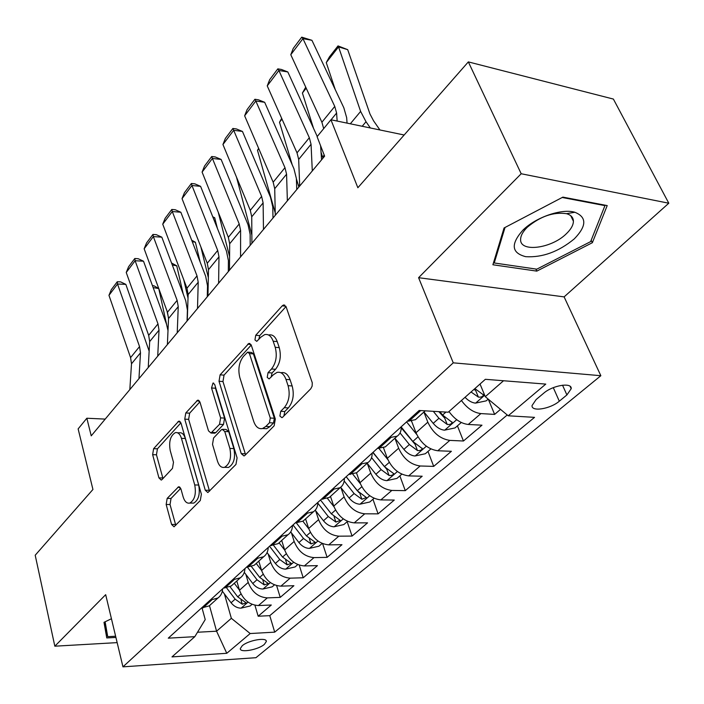 <?xml version="1.0" encoding="UTF-8"?>
<svg xmlns="http://www.w3.org/2000/svg" width="704" height="704" viewBox="0 0 704 704"><rect width="100%" height="100%" fill="white"/><g stroke="black" fill="none" stroke-linecap="round" stroke-linejoin="round"><path stroke-width="1.06" d="M279.893 416.064L281.926 417.666L282.665 417.199L310.772 388.775L312.136 386.126L312.268 382.765L286.176 307.014L283.501 304.999L282.234 305.835L255.737 335.262L254.945 339.926L256.758 341.361L260.938 337.102L264.695 334.611C268.409 333.846 271.242 336.046 273.17 341.22L275.211 347.292C277.358 355.74 276.118 362.982 271.48 369.002L268.03 372.68L267.221 377.397L269.139 378.91L273.381 374.748L276.989 372.416C280.914 371.598 283.914 373.93 285.974 379.412L288.077 385.686C290.303 394.381 289.027 401.711 284.266 407.678L280.72 411.286L279.893 416.064M264.343 644.389L266.323 641.511C267.071 636.979 248.283 640.262 242.202 645.77L240.31 648.586C239.677 653.11 258.21 649.836 264.343 644.389M167.165 498.406L166.162 504.486L171.591 524.462L174.029 526.794L200.306 500.5L201.37 494.19L181.042 423.262L178.737 421.177L153.613 448.686L152.636 454.67L158.937 477.893L161.234 480.084L162.026 479.556L172.471 468.38L173.483 462.255L170.227 450.595C168.705 441.672 170.386 435.697 175.27 432.67C177.998 432.124 180.057 434.016 181.447 438.346L194.735 484.959C196.346 493.997 194.7 500.034 189.798 503.07C186.842 503.65 184.633 501.6 183.154 496.91L180.963 489.078L178.552 486.816L167.165 498.406L171.037 498.45L170.034 504.522L175.78 525.307M521.189 173.747L418.59 277.693L564.115 296.886L668.8 203.218L521.189 173.747L468.336 61.899L357.861 187.73L330.933 119.768L317.09 136.69L324.623 156.165L91.23 435.846L86.847 418.238L78.135 428.894L92.937 489.474L35.2 555.227L54.833 646.193L117.154 642.62M418.59 277.693L453.253 362.842L122.954 666.846L105.679 594.678L54.833 646.193M241.252 453.649L243.998 455.954L244.939 455.365L274.146 425.814L275.326 419.021L251.39 345.479L248.829 343.438L220.097 374.845L219.014 381.269L241.252 453.649L245.274 453.781L245.626 454.661M235.972 464.429L207.856 492.554L205.269 490.23L184.756 419.153L185.786 412.958L197.639 400.206L200.015 402.283L208.49 430.848L210.989 433.03L219.525 424.318L220.607 417.886L211.543 387.983L212.995 383.046L214.694 384.49L237.081 457.89L235.972 464.429M468.336 61.899L613.386 99.07L668.8 203.218M254.927 605.246L258.166 616.22L271.295 605.009L258.421 605.554L267.309 597.89C258.333 597.238 251.97 592.082 248.222 582.419L245.863 574.402M276.637 585.622L280.227 597.379L293.902 585.71L280.914 586.15L290.162 578.16C281.098 577.421 274.613 572.15 270.714 562.355L268.18 554.066M299.191 565.101L303.204 577.782L317.434 565.629L304.339 565.937L313.984 557.612C304.823 556.767 298.214 551.382 294.149 541.446L291.43 532.858M322.617 543.62L327.122 557.357L341.968 544.694L328.759 544.861L338.818 536.175C329.569 535.225 322.828 529.716 318.586 519.64L315.656 510.734M347.169 521.673L352.07 536.07L367.558 522.852L354.235 522.87L364.742 513.806C355.406 512.732 348.524 507.091 344.098 496.874L340.93 487.626M372.944 499.268L378.101 513.85L394.266 500.051L380.846 499.902L391.829 490.433C382.395 489.236 375.373 483.454 370.762 473.097L367.321 463.461M399.863 475.878L405.284 490.644L422.189 476.221L408.672 475.895L420.156 465.986C410.634 464.649 403.462 458.726 398.64 448.219L394.918 438.205M427.988 451.431L433.708 466.382L451.396 451.29L437.782 450.771L449.812 440.396C440.202 438.909 432.872 432.837 427.821 422.18L423.896 412.042M457.424 425.858L463.452 441.003L481.976 425.19L468.274 424.459C461.058 423.623 454.626 419.311 448.967 411.532M258.421 605.554C249.48 604.947 243.17 599.834 239.483 590.216L236.799 580.985M280.914 586.15C271.885 585.446 265.443 580.219 261.606 570.478L258.79 561.123M304.339 565.937C295.214 565.136 288.658 559.794 284.662 549.912L281.697 540.434M328.759 544.861C319.546 543.954 312.858 538.49 308.686 528.475L305.571 518.874M354.235 522.87C344.934 521.849 338.105 516.261 333.766 506.097L330.484 496.382M380.846 499.902C371.457 498.758 364.487 493.038 359.955 482.733L356.488 472.859M408.672 475.895C399.186 474.619 392.075 468.758 387.332 458.304L383.504 447.814M437.782 450.771C428.208 449.354 420.948 443.344 415.985 432.74L411.576 421.15M543.682 393.219L536.105 399.573L532.057 405.548C531.194 412.095 550.361 408.989 559.31 401.201L566.905 394.944L571.19 388.731C572.202 382.096 552.666 385.238 543.682 393.219M453.253 362.842L600.846 375.716L255.93 657.703L122.954 666.846M258.166 616.22L269.773 615.657L274.71 632.148L534.538 417.358L508.218 415.791L485.276 396.686L480.031 384.023M274.71 632.148L250.193 633.538L226.776 653.294L171.987 656.894L194.814 636.671L168.274 638.167L419.162 410.476L448.21 412.21L485.355 379.306L545.767 384.102L508.218 415.791M417.208 418.088L415.422 419.698L407.343 421.194M201.529 607.992L209.238 605.862L211.086 604.199M222.631 588.834C222.376 592.83 220.81 595.892 217.932 598.013L210.197 600.116M223.476 588.069L231.246 585.992L233.094 584.329M244.948 568.577C244.737 572.616 243.188 575.696 240.31 577.808L232.514 579.867M246.365 567.292L254.188 565.277L256.036 563.614M268.215 547.466C268.057 551.54 266.534 554.629 263.648 556.741L255.798 558.73M270.257 545.609L278.133 543.655L279.972 541.992M292.503 525.422C292.389 529.54 290.893 532.638 288.006 534.741L280.113 536.668M295.222 522.958L303.142 521.074L304.982 519.411M317.865 502.401C317.821 506.554 316.351 509.67 313.465 511.755L305.527 513.603M321.332 499.259L329.296 497.464L331.126 495.81M344.388 478.333C344.406 482.513 342.971 485.646 340.094 487.714L332.112 489.482M348.656 474.461L356.664 472.745L358.486 471.108M372.152 453.138C372.231 457.354 370.841 460.486 367.972 462.537L359.946 464.209M377.3 448.466L385.343 446.855L387.147 445.227M401.236 426.738C401.394 430.989 400.048 434.13 397.197 436.154L389.145 437.721M488.303 399.203L494.622 414.401L480.885 413.582C473.642 412.694 467.157 408.329 461.428 400.497M463.452 441.003L449.812 440.396M433.708 466.382L420.156 465.986M405.284 490.644L391.829 490.433M378.101 513.85L364.742 513.806M352.07 536.07L338.818 536.175M327.122 557.357L313.984 557.612M303.204 577.782L290.162 578.16M280.227 597.379L267.309 597.89M269.773 615.657L507.241 414.973M494.622 414.401L500.509 409.367M209.484 605.642L216.577 631.206L231.352 618.314L224.418 593.93M485.276 396.686L503.536 380.75M564.115 296.886L600.846 375.716M105.204 419.1L86.847 418.238M404.158 135.001L330.933 119.768M197.507 632.245L216.577 631.206L226.776 653.294M202.039 607.966L205.225 619.582L194.814 636.671M231.352 618.314L250.193 633.538M504.055 227.973L492.897 264.766L536.809 271.119L592.372 242.704L607.209 205.577L562.892 197.12L504.055 227.973M111.434 618.746L103.998 622.327L106.762 637.938L115.914 637.437M591.175 240.258L592.372 242.704M535.858 269.042L536.809 271.119M283.879 415.976L284.803 411.506L288.35 407.906C293.119 401.958 294.395 394.645 292.16 385.968L288.077 385.686M280.817 372.698L281.054 372.715C284.988 371.906 287.989 374.238 290.057 379.702L292.16 385.968M268.479 334.963L268.717 334.981C272.439 334.224 275.273 336.424 277.218 341.581L279.259 347.644C281.415 356.083 280.174 363.299 275.528 369.31L272.07 372.979L271.119 377.133M286.009 306.574L259.741 335.632L258.764 339.495M251.231 345.048L224.039 375.126L222.966 381.542L245.274 453.781M269.456 422.752L270.274 418.018L249.427 353.566L247.632 352.132L243.382 356.47C239.026 362.305 237.838 369.318 239.818 377.502L253.669 421.282C255.658 426.897 258.623 429.317 262.574 428.516L265.822 426.457L269.456 422.752L273.522 422.954L274.34 418.229L270.274 418.018M248.398 352.194L251.627 352.466L253.422 353.901L274.34 418.229M263.155 428.542L266.622 428.701L269.878 426.65L265.822 426.457M273.522 422.954L269.878 426.65M199.866 401.87L189.666 413.16L188.637 419.346L209.554 491.154M214.016 433.162L215.864 432.59L223.494 424.503L224.576 418.088L215.468 388.238L211.543 387.983M215.274 386.408L215.468 388.238M217.501 461.208C219.076 465.907 221.417 467.949 224.532 467.324C229.856 464.086 231.634 457.794 229.874 448.439L224.743 431.508L222.174 429.299L221.223 429.915L213.585 438.002L212.511 444.382L217.501 461.208M226.046 467.359L228.518 467.43C233.851 464.2 235.638 457.917 233.869 448.58L229.874 448.439M223.124 429.343L226.142 429.475L228.721 431.675L233.869 448.58M180.717 488.356L171.037 498.45M191.594 503.087L193.723 503.105C198.634 500.078 200.279 494.05 198.669 485.03L194.735 484.959M177.443 432.766L179.133 432.837C181.87 432.291 183.938 434.183 185.328 438.504L198.669 485.03M180.902 422.849L157.432 448.818L156.455 454.793L162.976 478.544M379.94 129.958L373.586 120.859L369.978 114.013L347.706 49.667L338.562 46.878L360.624 111.417L366.018 121.739L370.357 127.97M488.198 399.115L486.182 400.866L475.429 403.128C471.865 402.706 468.398 400.77 465.027 397.311M326.26 62.586L329.428 56.883L338.017 45.901L338.562 46.878L326.26 62.586L335.254 89.628M471.038 391.987L478.386 397.1C481.14 397.39 482.838 396.669 483.49 394.918L474.866 388.59M478.386 397.1L475.772 390.738L474.065 389.303M338.017 45.901L347.706 49.667M323.682 128.638L321.904 122.241L290.787 54.718L302.949 38.632L301.743 37.154L311.934 40.313L343.842 107.8L346.667 117.665L347.054 123.121M311.934 40.313L302.949 38.632L334.761 106.427L336.609 113.018L337.137 121.062M290.787 54.718L293.251 48.4L301.743 37.154M574.288 238.876C586.74 226.028 586.934 217.158 574.869 212.265C561.871 208.27 535.814 217.246 522.905 230.164L522.799 230.27C510.523 244.209 511.5 253.009 525.712 256.678C542.423 257.69 558.615 251.759 574.288 238.876M566.262 233.834C570.935 229.381 573.32 225.174 573.417 221.232C573.32 217.501 571.023 214.984 566.518 213.682C553.432 211.807 540.39 216.304 527.393 227.154L527.314 227.234C522.896 231.598 520.67 235.664 520.617 239.413C519.807 252.648 551.399 248.618 566.262 233.834M493.768 261.906L494.234 262.97L505.032 227.462M562.197 197.481L604.938 205.621L590.638 241.613L536.782 269.174L494.234 262.97M604.674 205.093L604.938 205.621M115.623 636.231L107.721 636.662L105.116 621.782M104.298 622.178L107.721 636.662M461.287 422.497L455.048 427.918L444.497 430.179C440.449 429.722 436.691 427.451 433.215 423.359L423.984 411.963M321.182 152.627L322.951 158.171M306.205 88.176L302.403 93.034L313.526 128.322M433.303 411.321L438.944 418.282L447.207 424.45C449.874 424.723 451.519 424.037 452.135 422.391L442.587 415.043L439.877 411.708M447.207 424.45L444.726 418.167L438.838 411.646M302.403 93.034L305.738 87.155M411.822 421.81L411.321 421.186M416.698 434.438L406.595 421.881M430.866 448.932L425.339 453.737L414.973 455.99C410.969 455.594 407.273 453.394 403.894 449.39L394.926 438.196M296.375 178.737L298.874 187.026M281.996 119.082L279.506 122.258L292.213 164.815M400.048 432.934L409.358 444.532L417.454 450.542C420.05 450.798 421.643 450.146 422.233 448.598L412.834 441.452L401.254 427.038M417.454 450.542L415.114 444.338L401.254 427.838M279.506 122.258L281.679 118.378M387.842 459.598L379.025 448.536M401.826 474.17L396.959 478.394L386.778 480.647C382.8 480.313 379.174 478.174 375.883 474.25L367.171 463.267M258.782 148.711L257.506 150.348L275.238 212.951M371.571 457.618L381.11 469.612L389.048 475.455C391.574 475.693 393.114 475.086 393.677 473.616L384.428 466.664L373.032 452.338M389.048 475.455L386.822 469.33L372.838 452.514M257.506 150.348L258.632 148.35M360.316 483.692L352.88 474.285M374.088 498.282L369.82 501.987L359.814 504.222C355.872 503.941 352.299 501.873 349.105 498.01L340.666 487.282M236.509 177.153L251.856 235.004M344.194 480.999L354.103 493.574L361.891 499.277L366.379 497.526L357.28 490.758L346.192 476.696M358.952 492.615L346.157 476.722M299.693 186.041L298.681 159.394L297.018 152.856L267.238 85.888L278.89 70.47L277.825 68.86L281.389 69.458L287.813 71.949L317.249 136.497M320.602 145.763L321.561 159.834M287.813 71.949L278.89 70.47L309.329 137.711L311.054 144.276L312.294 170.931M267.238 85.888L269.694 79.649L277.825 68.86M275.29 215.283L274.718 188.698L273.17 182.195L244.64 115.799L255.825 100.998L254.892 99.273L258.421 99.801L264.669 102.3L293.92 168.687L296.366 178.446L296.762 189.552M264.669 102.3L255.825 100.998L284.97 167.675L286.572 174.205L287.364 200.816M244.64 115.799L247.078 109.63L254.892 99.273M251.909 243.302L251.742 216.788L250.298 210.329L222.939 144.514L233.684 130.302L232.874 128.471L236.377 128.929L242.458 131.437L270.503 197.252L272.774 206.958L272.994 218.029M242.458 131.437L233.684 130.302L261.615 196.407L263.111 202.893L263.472 229.442M222.939 144.514L225.368 138.415L232.874 128.471M229.478 270.178L229.68 243.76L228.351 237.336L202.092 172.102L212.414 158.444L211.719 156.526L215.195 156.922L221.118 159.43L248.019 224.673L250.14 234.309L250.193 245.353M221.118 159.43L212.414 158.444L239.21 223.969L240.601 230.41L240.574 256.881M202.092 172.102L204.512 166.082L211.719 156.526M334.004 506.774L327.483 498.441M347.556 521.338L343.842 524.559L334.004 526.794C330.106 526.557 326.594 524.55 323.47 520.758L315.225 510.18M218.266 212.291L229.583 256.555M317.847 503.184L328.258 516.516L335.896 522.069L340.261 520.406L331.294 513.814L320.505 500.007M207.953 295.979L208.498 269.658L207.258 263.278L182.037 198.634L191.963 185.495L191.374 183.498L194.823 183.832L200.596 186.349L226.433 251.002L228.404 260.577L228.307 271.454M200.596 186.349L191.963 185.495L217.694 250.439L218.988 256.837L218.61 283.21M182.037 198.634L184.439 192.694L191.374 183.498M217.413 228.43L214.72 217.809L213.022 217.448M308.836 528.898L302.887 521.242M322.15 543.418L318.956 546.198L309.285 548.407C305.413 548.222 301.954 546.269 298.918 542.555L290.699 531.925M200.886 246.946L208.331 277.587M293.022 524.946L303.503 538.481L311.001 543.902L315.242 542.318L306.416 535.894L296.393 522.958M212.74 216.744L214.72 217.809M187.264 320.76L188.135 294.562L186.974 288.226L162.738 224.18L172.295 211.526L171.802 209.449L175.226 209.739L180.849 212.247L205.682 276.311L207.513 285.824L207.275 296.78M180.849 212.247L172.295 211.526L197.014 275.871L198.211 282.234L197.507 308.493M162.738 224.18L165.132 218.302L171.802 209.449M207.979 294.501L207.381 292.002M200.174 262.117L195.386 242.255L192.236 241.63M284.724 550.123L279.083 542.793M297.801 564.573L295.082 566.94L285.569 569.14C281.741 568.999 278.344 567.098 275.37 563.446L267.071 552.614M183.779 279.77L188.012 298.091M269.562 546.242L279.77 559.539L287.135 564.837L291.262 563.323L282.568 557.058L273.627 545.433M191.69 240.214L195.386 242.255M167.385 344.59L168.538 318.516L167.464 312.233L144.153 248.776L153.358 236.588L152.962 234.432L156.35 234.678L161.832 237.178L185.715 300.661L187.414 310.112L187.053 321.015M161.832 237.178L153.358 236.588L177.126 300.344L178.244 306.654L177.232 332.79M144.153 248.776L146.529 242.968L152.962 234.432M187.528 312.814L187.352 312.039M183.225 294.043L176.748 265.822L172.295 264.994M261.615 570.504L256.221 563.438M274.454 584.866L272.175 586.854L262.821 589.046C259.019 588.931 255.675 587.083 252.78 583.502L244.288 572.334M166.989 310.922L168.546 318.032M247.491 567.266L257.004 579.753L264.238 584.918L268.25 583.484L259.688 577.368L251.495 566.632M171.556 263.023L176.748 265.822M148.245 367.523L149.67 341.581L148.676 335.342L126.236 272.474L135.115 260.735L134.798 258.518L138.151 258.711L143.51 261.21L166.496 324.104L168.001 330.616M143.51 261.21L135.115 260.735L157.986 323.893L159.016 330.158L157.722 356.162M126.236 272.474L128.594 266.737L134.798 258.518M166.593 324.386L158.761 288.561L153.146 287.584M239.439 590.084L234.274 583.264M252.041 604.349L250.166 605.977L240.962 608.159C237.204 608.08 233.904 606.285 231.079 602.756L222.323 591.158M226.591 587.858L235.136 599.157L242.246 604.208L246.162 602.835L237.714 596.869L230.041 586.722M152.407 285.542L154.07 285.833L158.761 288.561M129.826 389.602L131.498 363.81L130.574 357.614L108.962 295.337L117.524 284.011L117.286 281.741L120.613 281.89L125.849 284.381L149.151 351.138M125.849 284.381L117.524 284.011L139.542 346.579L140.501 352.801L138.952 378.664M108.962 295.337L111.302 289.67L117.286 281.741M239.483 590.216L248.222 582.419M261.606 570.478L270.714 562.355M284.662 549.912L294.149 541.446M308.686 528.475L318.586 519.64M333.766 506.097L344.098 496.874M359.955 482.733L370.762 473.097M387.332 458.304L398.64 448.219M415.985 432.74L427.821 422.18M408.874 421.282L420.702 410.564M202.946 607.93L211.622 600.063M224.91 588.025L233.957 579.823M247.817 567.257L257.259 558.703M271.726 545.591L281.582 536.659M296.701 522.949L307.006 513.612M322.819 499.277L333.608 489.5M350.161 474.496L361.46 464.253M378.814 448.527L390.667 437.782M468.274 424.459L480.885 413.582M562.531 385.194L566.905 394.944M553.291 387.649L559.31 401.201M288.35 407.906L284.266 407.678M290.057 379.702L285.974 379.412M272.07 372.979L268.03 372.68M275.528 369.31L271.48 369.002M279.259 347.644L275.211 347.292M277.218 341.581L273.17 341.22M259.741 335.632L255.737 335.262M285.833 306.231L282.234 305.835M284.803 411.506L280.72 411.286M222.966 381.542L219.014 381.269M224.039 375.126L220.097 374.845M250.932 344.476L247.694 344.194M253.422 353.901L249.427 353.566M209.22 490.283L205.269 490.23M188.637 419.346L184.756 419.153M189.666 413.16L185.786 412.958M199.417 401.007L196.68 400.849M215.864 432.59L211.922 432.423M223.494 424.503L219.525 424.318M224.576 418.088L220.607 417.886M228.721 431.675L224.743 431.508M180.118 487.379L177.742 487.344M185.328 438.504L181.447 438.346M162.782 477.972L158.937 477.893M156.455 454.793L152.636 454.67M157.432 448.818L153.613 448.686M180.4 421.907L177.839 421.784M175.481 524.454L171.591 524.462M170.034 504.522L166.162 504.486M475.693 403.075L484.678 395.226M360.624 111.417L350.31 123.798M366.018 121.739L362.199 126.271M331.065 119.794L336.609 113.018M321.904 122.241L334.761 106.427M444.761 430.126L456.702 419.681M442.587 415.043L445.94 412.069M433.215 423.359L438.944 418.282M324.218 155.1L322.582 157.062M415.237 455.937L426.36 446.204M412.834 441.452L417.982 436.876M403.894 449.39L409.358 444.532M299.64 184.58L298.522 185.926M387.033 480.594L397.408 471.522M384.428 466.664L389.25 462.387M375.883 474.25L381.11 469.612M360.07 504.17L369.741 495.713M357.28 490.758L361.786 486.754M349.105 498.01L354.103 493.574M359.85 493.434L361.891 499.277M298.681 159.394L311.054 144.276M297.018 152.856L309.329 137.711M274.718 188.698L286.572 174.205M273.17 182.195L284.97 167.675M251.742 216.788L263.111 202.893M250.298 210.329L261.615 196.407M229.68 243.76L240.601 230.41M228.351 237.336L239.21 223.969M334.25 526.733L343.279 518.848M331.294 513.814L335.526 510.066M323.47 520.758L328.258 516.516M334.083 516.666L335.896 522.069M208.498 269.658L218.988 256.837M207.258 263.278L217.694 250.439M309.522 548.354L317.944 540.998M306.416 535.894L310.376 532.382M298.918 542.555L303.503 538.481M309.382 538.886L311.001 543.902M188.135 294.562L198.211 282.234M186.974 288.226L197.014 275.871M285.815 569.087L293.665 562.223M282.568 557.058L286.282 553.766M275.37 563.446L279.77 559.539M285.674 560.155L287.135 564.837M168.538 318.516L178.244 306.654M167.464 312.233L177.126 300.344M263.05 588.993L270.38 582.578M259.688 577.368L263.173 574.279M252.78 583.502L257.004 579.753M262.918 580.545L264.238 584.918M149.67 341.581L159.016 330.158M148.676 335.342L157.986 323.893M241.19 608.106L248.028 602.122M237.714 596.869L240.988 593.965M231.079 602.756L235.136 599.157M241.05 600.098L242.246 604.208M131.498 363.81L140.501 352.801M130.574 357.614L139.542 346.579M266.077 640.693L266.323 641.511M415.422 419.698L425.234 410.837M385.343 446.855L397.197 436.154M356.664 472.745L367.972 462.537M329.296 497.464L340.094 487.714M303.142 521.074L313.465 511.755M278.133 543.655L288.006 534.741M254.188 565.277L263.648 556.741M231.246 585.992L240.31 577.808M209.238 605.862L217.932 598.013M570.126 386.364L571.19 388.731M284.777 305.14L283.501 304.999M249.946 343.534L248.829 343.438M266.622 428.701L262.574 428.516M198.546 400.259L197.639 400.206M214.931 433.198L210.989 433.03M213.664 383.09L212.995 383.046M228.518 467.43L224.532 467.324M179.326 486.825L178.552 486.816M193.723 503.105L189.798 503.07M179.564 421.212L178.737 421.177M483.261 394.372L483.49 394.918M527.393 227.154L522.905 230.164M566.518 213.682L574.869 212.265M570.733 215.706L573.417 221.232M451.942 421.898L452.135 422.391M422.066 448.158L422.233 448.598"/></g></svg>
